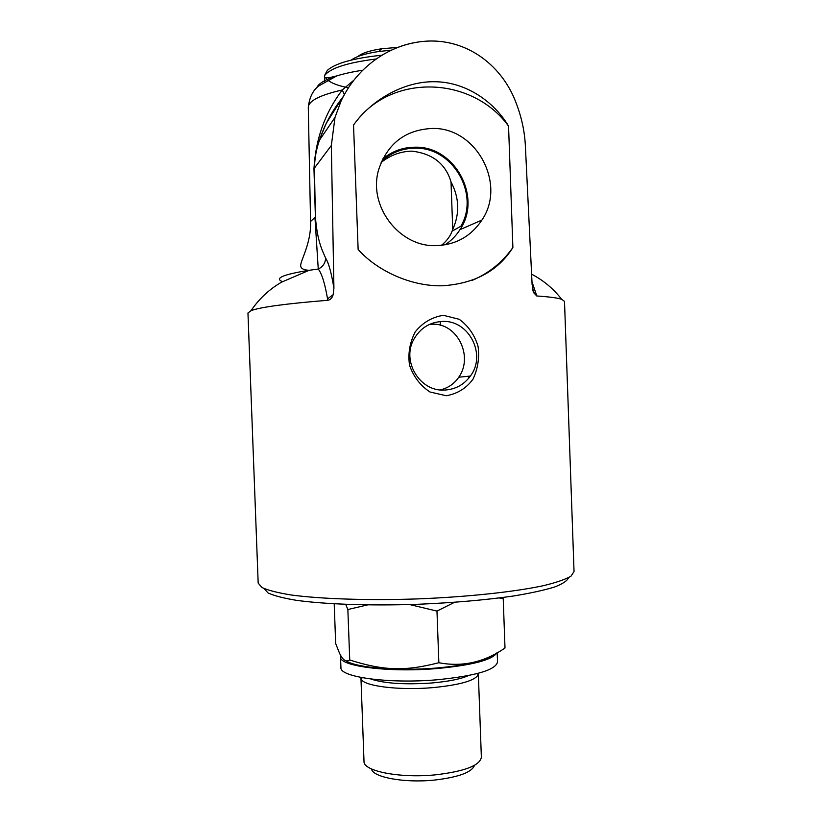 <?xml version="1.0" encoding="UTF-8"?>
<svg xmlns="http://www.w3.org/2000/svg" width="822" height="822" viewBox="0 0 822 822"><rect width="100%" height="100%" fill="white"/><g stroke="black" fill="none" stroke-linecap="round" stroke-linejoin="round"><path stroke-width="1.23" d="M536.756 295.971C549.271 296.824 557.552 297.924 561.611 299.259L564.498 301.366L574.044 571.526L571.002 576.171C565.485 579.397 556.206 582.582 543.157 585.737C514.14 591.922 467.626 596.926 417.864 598.899C368.071 600.574 321.022 599.002 291.173 594.984C277.692 592.796 267.951 590.309 261.961 587.504L258.18 583.117L247.956 312.977L251.059 310.654C260.369 307.12 285.933 303.667 327.752 300.297C330.362 299.907 332.16 298.037 333.146 294.697L333.917 288.265L331.338 145.473L334.996 117.433L341.222 100.674C350.511 81.327 364.28 66.068 382.538 54.92C394.067 48.056 406.325 43.7 419.312 41.871C463.269 35.613 501.461 63.726 515.949 102.524C521.549 116.94 524.703 131.489 525.392 146.172L532.111 284.535L533.601 292.622L536.756 295.971L536.355 294.574L533.098 291.142M446.274 395.742L429.957 391.991C420.309 385.59 413.497 376.682 409.541 365.235C407.835 353.727 409.726 342.62 415.223 331.893C422.57 322.686 431.951 317.158 443.346 315.299L459.241 319.296C468.252 325.851 474.51 334.821 478.024 346.216C479.596 357.611 477.931 368.585 473.03 379.148C466.372 388.231 457.453 393.759 446.274 395.742M353.532 125.047C371.513 99.811 404.208 81.09 434.869 81.727C465.622 81.984 493.847 101.301 508.551 126.105L512.887 247.535C498.183 270.941 474.643 283.703 442.277 285.789C411.719 286.498 377.843 271.466 358.135 249.508L353.532 125.047M440.397 389.926C448.329 387.892 454.443 383.658 458.748 377.216C474.325 355.556 455.902 320.159 429.115 324.567M468.972 377.904L468.026 376.291M496.837 652.915C492.101 660.025 472.003 665.245 436.554 668.584C388.508 672.694 339.096 666.159 340.534 657.045L340.801 655.586M492.378 655.268C484.261 661.155 465.458 665.43 435.958 668.07C397.591 671.286 355.854 667.68 346.124 660.847M497.197 652.719L497.526 661.874C495.995 669.94 475.804 675.91 436.965 679.784C388.929 683.986 339.507 677.112 340.935 667.618L340.925 667.485M351.302 60.068C356.183 56.379 365.317 53.522 378.726 51.509L390.656 50.255M397.221 47.419L381.613 48.765C369.736 50.574 361.865 53.142 357.991 56.482M444.712 390.06C419.898 392.002 401.095 360.961 414.021 338.993C420.412 328.029 429.814 322.183 442.226 321.453C468.889 319.686 486.819 354.744 470.369 376.055C463.947 384.747 455.388 389.412 444.712 390.06M264.16 588.614L268.044 592.939C273.921 595.693 283.343 598.149 296.28 600.307C324.885 604.273 369.592 605.876 416.99 604.324C453.251 602.814 485.463 600.029 513.637 595.981C530.539 593.186 544.154 590.206 554.48 587.052C562.721 583.867 567.396 580.753 568.485 577.712M452.737 229.42C459.878 213.545 459.303 197.701 451.021 181.909L452.737 229.42L452.09 231.188C449.994 236.654 446.408 241.37 441.342 245.346M381.141 162.468C390.399 155.173 400.633 151.402 411.843 151.135C432.588 153.56 445.637 163.814 451.021 181.909M381.644 161.297C391.087 152.686 402.205 148.32 414.987 148.196C452.655 146.912 480.027 194.033 460.865 226.245L452.09 231.188M432.105 128.458C476.185 127.04 506.784 184.046 481.908 220.07C471.068 236.284 455.891 244.812 436.359 245.634C399.215 247.432 367.372 205.551 378.85 169.085C387.727 143.347 405.482 129.814 432.105 128.458M444.99 244.853C451.052 240.887 456.056 235.822 459.971 229.657C482.483 197.136 454.772 145.802 414.946 147.21C402.801 147.302 392.063 151.227 382.733 158.995M508.551 126.105C472.157 75.943 391.385 73.014 355.032 123.043M471.766 280.549C488.597 273.49 502.304 262.475 512.887 247.535M381.48 55.249C353.501 58.198 335.458 63.222 327.372 70.322L324.926 74.751M325.707 77.833C328.543 82.025 336.095 85.344 348.353 87.779M536.355 294.574L531.978 281.782M308.291 107.528L310.562 221.478L314.949 217.46L318.258 269.03C321.844 273.613 324.937 283.549 327.546 298.848L327.752 300.297M327.546 298.848L333.146 294.697M282.419 281.658C274.209 278.247 283.138 274.456 309.206 270.284L318.258 269.03C322.83 266.78 325.307 263.174 325.687 258.19C321.792 249.508 317.395 240.805 315.401 217.162L314.415 168.325C314.672 158.245 316.367 148.854 319.481 140.161L319.624 139.74C324.69 124.451 332.55 110.097 343.206 96.688M353.481 80.525L342.26 89.947C325.091 112.655 315.658 138.897 313.963 168.695L315.401 217.162M316.706 87.882C318.35 83.618 325.05 79.621 336.804 75.891L318.885 85.858C313.028 90.091 309.493 97.201 308.291 107.179C308.753 100.808 320.077 95.064 342.26 89.947L344.305 94.561M371.452 768.93C372.633 777.304 404.455 783.232 434.54 780.068C458.584 777.222 471.9 772.31 474.479 765.333M334.205 603.841L335.674 643.534L339.291 652.658C342.507 659.974 345.99 662.419 349.74 660.004C383.401 670.66 404.516 671.523 438.856 662.727C462.313 667.207 484.363 662.296 504.996 648.003L503.228 598.755L499.365 597.964M367.465 604.93L347.86 609.523L345.723 604.386M454.474 602.331L436.975 611.085L409.685 604.56M502.417 597.563L503.228 598.755M349.74 660.004L347.86 609.523M478.342 673.876L481.363 757.247C480.027 765.457 464.882 771.303 435.937 774.786C400.386 778.516 363.355 771.231 364.012 761.552L360.93 677.451M478.281 673.3L478.26 674.564C475.342 680.565 460.176 684.921 432.762 687.634C398.639 690.655 362.656 685.949 361.105 678.859L360.909 677.996M438.856 662.727L436.975 611.085M333.917 288.265C331.43 272.955 328.687 262.937 325.687 258.19M313.963 168.695L331.338 145.473M324.7 81.666L324.567 75.614C323.519 78.347 327.608 78.439 336.825 75.881L336.825 75.881C344.038 73.661 352.597 71.781 362.512 70.26M375.746 59.04C347.203 62.678 330.146 68.195 324.577 75.593M468.54 675.55C460.813 679.034 448.514 681.51 431.632 683C404.578 684.798 384.295 683.472 370.804 679.013M340.935 667.618L340.534 657.045M381.613 48.765L378.726 51.509M470.369 376.055L458.748 377.216M459.971 229.657L481.908 220.07M533.601 292.622L533.334 291.728M531.618 274.199C543.414 280.323 553.412 288.676 561.611 299.259M310.562 221.478C311.384 243.435 300.215 260.882 300.688 265.783C300.862 268.568 303.698 270.068 309.206 270.284L281.556 282.162C269.246 289.313 259.074 298.807 251.059 310.654M533.344 291.738L532.759 289.734M343.514 96.051L326.19 123.434L320.405 137.449M319.481 140.161L334.996 117.433M324.567 75.603L327.372 70.322M382.538 54.92C394.015 48.005 406.274 43.658 419.312 41.871M440.232 321.566L440.366 325.255M442.698 389.299L442.729 390.07M362.338 677.718L361.105 678.859M477.079 673.619L478.26 674.564"/></g></svg>

